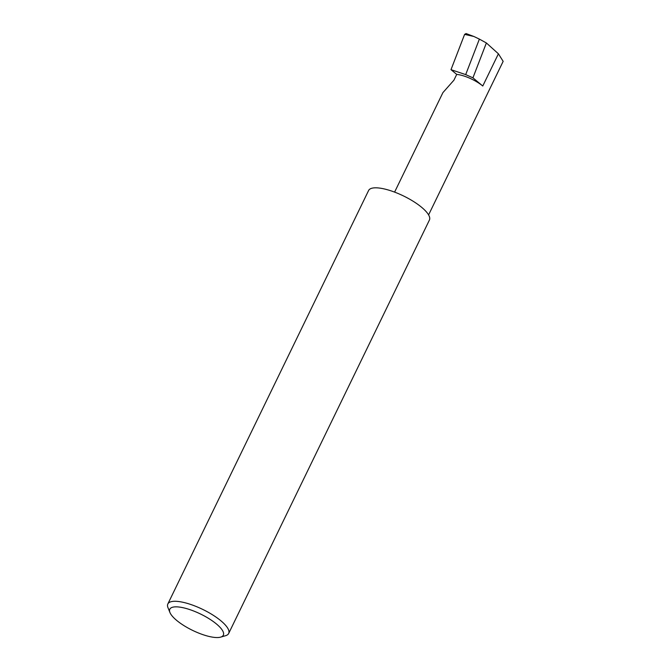 <?xml version="1.0" encoding="UTF-8"?>
<svg xmlns="http://www.w3.org/2000/svg" width="671" height="671" viewBox="0 0 671 671"><rect width="100%" height="100%" fill="white"/><g stroke="black" fill="none" stroke-linecap="round" stroke-linejoin="round"><path stroke-width="1.01" d="M456.716 74.414A20.273 6.198 25.9 0 1 482.768 86.014L472.929 77.836L465.691 74.615L451.004 69.667L456.716 74.414L453.906 80.21L442.91 92.623L394.598 192.116M428.593 214.905L503.158 61.355L498.41 53.797L486.374 42.961L479.379 39.111L465.691 74.615M178.201 606.945A29.75 9.092 25.9 0 1 212.925 621.279A29.75 9.092 25.9 0 1 220.633 637.131A29.75 9.092 25.9 0 1 214.93 637.45A29.75 9.092 25.9 0 1 187.989 627.989A29.75 9.092 25.9 0 1 169.948 612.514A29.75 9.092 25.9 0 1 178.201 606.945M220.633 637.131L225.607 635.689A33.802 10.333 -154.1 0 0 228.66 633.491A33.802 10.333 -154.1 0 0 212.615 614.862A33.802 10.333 -154.1 0 0 177.379 601.392A33.802 10.333 -154.1 0 0 167.842 603.959A33.802 10.333 -154.1 0 0 168.002 607.725L169.948 612.514M228.66 633.491L429.423 220.029A33.802 10.333 -154.1 0 0 413.378 201.401A33.802 10.333 -154.1 0 0 378.15 187.93A33.802 10.333 -154.1 0 0 368.605 190.497L167.842 603.959M472.929 77.836L486.374 42.961M479.379 39.111L473.869 36.469L464.609 34.389L466.035 33.55L473.424 36.309M451.004 69.667L464.609 34.389M482.768 86.014L498.41 53.797"/></g></svg>
